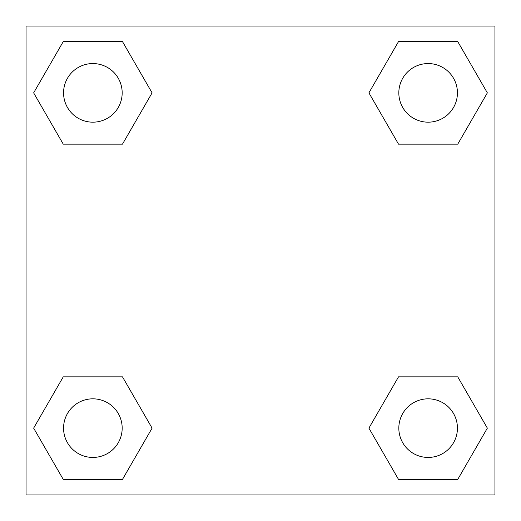 <?xml version="1.0" encoding="UTF-8"?>
<svg xmlns="http://www.w3.org/2000/svg" width="521" height="521" viewBox="0 0 521 521"><rect width="100%" height="100%" fill="white"/><g stroke="black" fill="none" stroke-linecap="round" stroke-linejoin="round"><path stroke-width="0.78" d="M457.744 144.154L398.519 144.154L457.744 144.154L487.35 92.868L457.744 144.154L398.519 144.154L368.914 92.868L398.519 41.582L368.914 92.868M63.256 41.582L122.481 41.582L63.256 41.582L122.481 41.582L152.086 92.868L122.481 144.154L63.256 144.154L122.481 144.154L63.256 144.154L33.65 92.868L63.256 41.582L33.65 92.868M63.256 376.846L122.481 376.846L63.256 376.846L33.65 428.132L63.256 376.846L122.481 376.846L152.086 428.132L122.481 479.418L63.256 479.418L122.481 479.418L63.256 479.418L33.65 428.132M420.844 376.846L398.519 376.846L420.844 376.846L398.519 376.846L368.914 428.132L398.519 376.846L457.744 376.846L398.519 376.846L457.744 376.846L487.35 428.132L457.744 479.418L398.519 479.418L457.744 479.418L398.519 479.418L368.914 428.132M494.95 26.05L26.05 26.05L26.05 494.95L494.95 494.95L494.95 26.05M398.519 41.582L457.744 41.582L398.519 41.582L457.744 41.582L487.35 92.868M457.438 428.132A29.306 29.306 0 0 0 413.479 402.753A29.306 29.306 0 0 0 413.479 453.511A29.306 29.306 0 0 0 457.438 428.132M122.174 428.132A29.306 29.306 0 0 0 78.215 402.753A29.306 29.306 0 0 0 78.215 453.511A29.306 29.306 0 0 0 122.174 428.132M457.438 92.868A29.306 29.306 0 0 0 413.479 67.489A29.306 29.306 0 0 0 413.479 118.247A29.306 29.306 0 0 0 457.438 92.868M122.174 92.868A29.306 29.306 0 0 0 78.215 67.489A29.306 29.306 0 0 0 78.215 118.247A29.306 29.306 0 0 0 122.174 92.868M100.156 376.846L122.481 376.846M420.844 144.154L398.519 144.154M122.481 144.154L100.156 144.154"/></g></svg>
